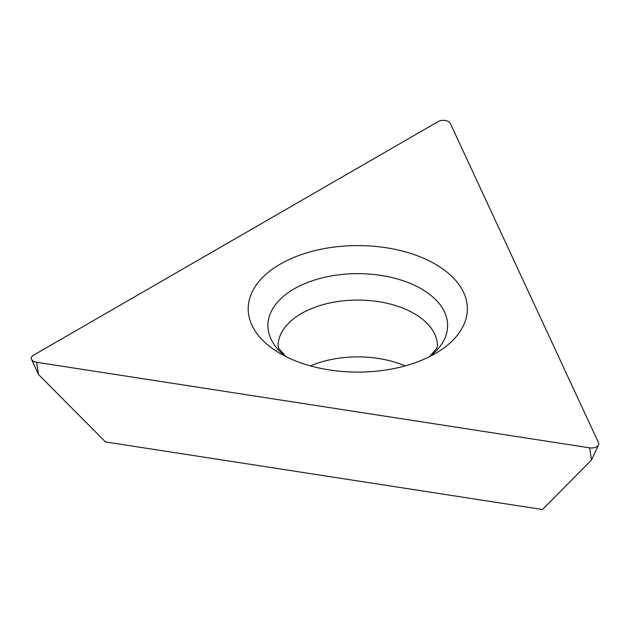 <?xml version="1.0" encoding="UTF-8"?>
<svg xmlns="http://www.w3.org/2000/svg" width="630" height="630" viewBox="0 0 630 630"><rect width="100%" height="100%" fill="white"/><g stroke="black" fill="none" stroke-linecap="round" stroke-linejoin="round"><path stroke-width="0.94" d="M450.324 123.433L598.5 442.709A7.245 4.182 180 0 1 598.5 444.867A7.245 4.182 180 0 1 589.625 447.828L36.627 362.281A7.245 4.182 180 0 1 31.5 359.313A7.245 4.182 180 0 1 33.374 355.281L438.204 121.559A7.245 4.182 180 0 1 450.324 123.433L598.5 442.709A7.245 4.182 180 0 1 589.625 447.828L36.627 362.281A7.245 4.182 180 0 1 33.374 355.281L438.204 121.559A7.245 4.182 180 0 1 450.324 123.433M280.295 353.58A109.573 63.26 0 0 0 437.826 352.044A109.573 63.26 0 0 0 435.259 264.112A109.573 63.26 0 0 0 281.61 263.364A109.573 63.26 0 0 0 277.72 352.044A109.573 63.26 0 0 0 280.295 353.58M36.627 362.281L38.501 374.488L105.501 441.929L542.454 509.52L591.499 460.042L589.625 447.828M310.417 365.896A79.687 46.006 180 0 1 405.129 365.896M429.432 356.706L436.873 348.154L437.464 346.067A79.687 46.006 0 0 0 414.123 313.535A79.687 46.006 0 0 0 327.277 303.558A79.687 46.006 0 0 0 278.082 346.067L278.877 348.563L286.122 356.714M285.689 356.493A89.854 51.88 180 0 1 299.022 286.264A89.854 51.88 180 0 1 421.312 288.839A89.854 51.88 180 0 1 429.857 356.493M591.499 460.042L598.5 444.867M38.501 374.488L31.5 359.313"/></g></svg>
